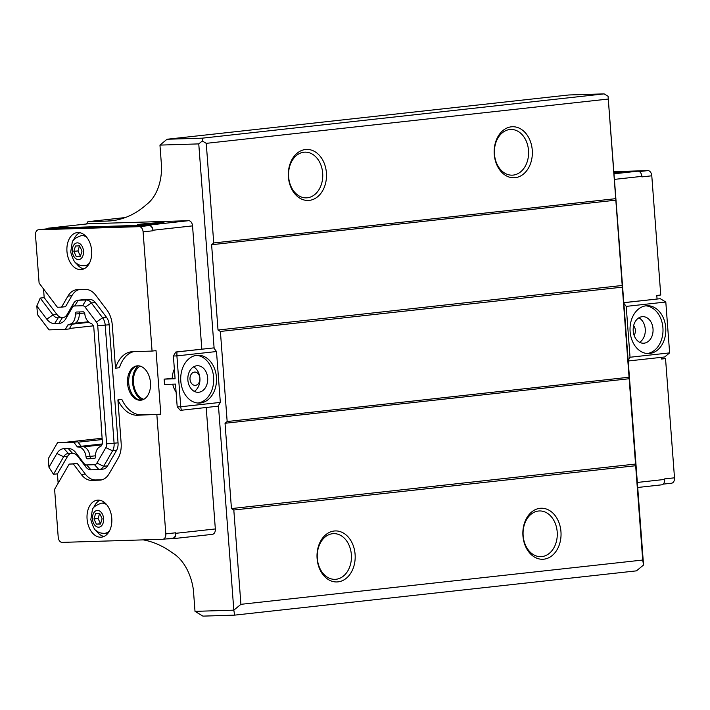 <?xml version="1.0" encoding="UTF-8"?>
<svg xmlns="http://www.w3.org/2000/svg" width="710" height="710" viewBox="0 0 710 710"><rect width="100%" height="100%" fill="white"/><g stroke="black" fill="none" stroke-linecap="round" stroke-linejoin="round"><path stroke-width="1.06" d="M626.211 306.383L630.036 357.245L628.164 360.494L643.544 565.018L642.71 560.039L608.071 96.258L623.859 303.268L626.211 306.383L665.803 302.016L660.282 298.688L623.815 302.629M628.199 360.991L664.666 356.979L669.628 352.888L665.803 302.016M180.73 406.759L181.316 410.247L180.251 410.273L177.207 406.874L180.73 406.759L176.905 355.896L173.382 356.003L175.876 351.991L176.932 351.956L176.905 355.896L216.497 351.53L220.322 402.401L180.73 406.759M143.269 539.884A128.102 84.88 83.7 0 1 172.805 553.099A45.839 30.37 83.7 0 1 193.386 589.806L195.01 611.363L233.821 610.165L218.44 405.641L218.13 406.182L181.316 410.247M206.202 407.496L215.334 528.95A5.316 3.523 83.7 0 1 212.388 534.346A5.316 3.523 83.7 0 1 212.21 534.355M175.876 351.991L213.745 347.9L176.932 351.956M213.745 347.9L216.497 351.53M173.382 356.003L175.095 378.785L164.152 379.122L164.551 384.43L175.494 384.092L177.207 406.874M633.631 325.739A6.647 4.97 -91.8 0 1 634.083 335.289M638.858 317.823A13.295 9.94 -91.8 0 1 645.292 329.875A13.295 9.94 -91.8 0 1 639.612 342.291M194.46 372.084A6.647 4.97 -91.8 0 1 194.753 372.067A6.647 4.97 -91.8 0 1 199.909 378.164A6.647 4.97 -91.8 0 1 195.161 385.352A6.647 4.97 -91.8 0 1 189.996 379.06A6.647 4.97 -91.8 0 1 194.46 372.084M193.51 366.901A13.295 9.94 -91.8 0 1 199.909 378.164A13.295 9.94 -91.8 0 1 194.265 391.37M642.124 316.695A13.295 9.94 -91.8 0 1 642.71 316.651A13.295 9.94 -91.8 0 1 653.058 329.635A13.295 9.94 -91.8 0 1 643.526 343.223A13.295 9.94 -91.8 0 1 633.196 330.638A13.295 9.94 -91.8 0 1 642.124 316.695M196.776 365.774A13.295 9.94 -91.8 0 1 197.362 365.73A13.295 9.94 -91.8 0 1 207.71 378.714A13.295 9.94 -91.8 0 1 198.179 392.302A13.295 9.94 -91.8 0 1 187.848 379.717A13.295 9.94 -91.8 0 1 196.776 365.774M647.245 353.518A23.927 17.901 88.2 0 0 662.989 329.165A23.927 17.901 88.2 0 0 645.772 305.832M649.712 353.473A23.927 17.901 -91.8 0 1 648.656 353.553A23.927 17.901 -91.8 0 1 630.036 330.185A23.927 17.901 -91.8 0 1 647.183 305.717A23.927 17.901 -91.8 0 1 665.776 328.375A23.927 17.901 -91.8 0 1 649.712 353.473M197.939 403.031A23.927 17.901 88.2 0 0 213.683 378.687A23.927 17.901 88.2 0 0 196.466 355.346M200.406 402.996A23.927 17.901 -91.8 0 1 199.35 403.067A23.927 17.901 -91.8 0 1 180.722 379.699A23.927 17.901 -91.8 0 1 197.877 355.231A23.927 17.901 -91.8 0 1 216.47 377.889A23.927 17.901 -91.8 0 1 200.406 402.996M164.152 379.122L175.042 378.155M172.219 378.235A18.611 13.916 -91.8 0 1 174.367 369.129M87.88 223.819A5.316 3.523 83.7 0 1 88.067 223.792A5.316 3.523 83.7 0 1 88.253 223.783L188.62 220.686A5.316 3.523 83.7 0 1 192.543 225.878L201.817 349.134M48.156 228.718A5.316 3.523 83.7 0 1 48.342 228.691A5.316 3.523 83.7 0 1 48.528 228.682L149.073 225.576A5.316 3.523 83.7 0 1 153.005 230.768L152.961 230.235A5.316 3.523 -96.3 0 0 149.038 225.052L48.662 228.141A5.316 3.523 -96.3 0 0 48.475 228.158A5.316 3.523 -96.3 0 0 47.029 228.833M115.517 368.17A31.906 21.14 83.7 0 1 131.563 351.752A31.906 21.14 83.7 0 1 132.663 351.672L152.064 351.077L143.101 231.859A5.316 3.523 -96.3 0 0 139.178 226.667L38.633 229.774A5.316 3.523 -96.3 0 0 38.447 229.783A5.316 3.523 -96.3 0 0 35.5 235.179L39.103 283.086L57.395 307.261L61.566 307.128L67.911 296.168A21.273 14.094 83.7 0 1 76.689 289.698A21.273 14.094 83.7 0 1 77.425 289.644L85.342 289.405A21.273 14.094 83.7 0 1 95.788 295.307L107.006 310.137A21.273 14.094 83.7 0 1 112.269 324.994L115.517 368.17L119.475 367.736A31.906 21.14 83.7 0 1 133.684 351.645M152.064 351.077L156.023 350.642L160.806 414.223L137.447 415.252A31.906 21.14 83.7 0 1 117.904 399.89L121.144 443.067A21.273 14.094 83.7 0 1 118.144 458.181L109.198 473.632A21.273 14.094 83.7 0 1 100.421 480.102A21.273 14.094 83.7 0 1 99.684 480.146L91.767 480.395A21.273 14.094 83.7 0 1 81.322 474.493L73.361 463.967L69.189 464.1L54.608 489.288L58.211 537.195A5.316 3.523 -96.3 0 0 62.134 542.387L162.688 539.28A5.316 3.523 -96.3 0 0 162.865 539.272A5.316 3.523 -96.3 0 0 165.812 533.876L156.848 414.658M165.98 538.925L172.619 538.721A5.316 3.523 -96.3 0 0 172.805 538.704A5.316 3.523 -96.3 0 0 175.752 533.316L175.707 532.784A5.316 3.523 83.7 0 1 172.761 538.18A5.316 3.523 83.7 0 1 172.583 538.189M176.089 392.026A18.611 13.916 -91.8 0 1 172.743 384.172M220.322 402.401L218.44 405.641M214.136 348.424L198.764 143.899L159.954 145.097L161.569 166.655A45.839 30.37 83.7 0 1 146.588 204.453A128.102 84.88 83.7 0 1 111.754 220.757A128.102 84.88 83.7 0 1 107.316 221.067L87.916 221.671L86.584 223.961M661.551 358.719L665.536 358.594L674.5 477.812L664.604 478.904L664.64 479.436A5.316 3.523 83.7 0 1 661.693 484.832A5.316 3.523 83.7 0 1 661.516 484.841M665.536 358.594L661.578 359.038L661.445 357.325M657.061 298.963L656.794 295.449L660.753 295.014L651.789 175.796A5.316 3.523 83.7 0 0 647.866 170.613L613.964 171.651M613.981 171.909L637.926 171.172A5.316 3.523 83.7 0 1 641.858 176.364L641.893 176.888L651.789 175.796M630.036 357.245L669.628 352.888M623.815 302.708L660.282 298.688M623.859 303.268L628.164 360.494M143.81 399.286A17.28 11.449 83.7 0 1 133.569 383.631A17.28 11.449 83.7 0 1 140.154 366.12M138.361 365.819A18.611 12.336 -96.3 0 0 132.69 383.728A18.611 12.336 -96.3 0 0 142.124 399.97M141.494 400.12A17.28 11.449 83.7 0 1 128.821 384.154A17.28 11.449 83.7 0 1 137.713 365.81M137.722 365.81A17.28 11.449 83.7 0 1 150.44 382.228A17.28 11.449 83.7 0 1 140.908 400.209A17.28 11.449 83.7 0 1 127.631 384.287A17.28 11.449 83.7 0 1 137.119 365.854A17.28 11.449 83.7 0 1 137.722 365.81M58.14 483.182L57.439 473.863L53.481 474.307L63.634 456.761L67.592 456.317A10.632 7.047 83.7 0 1 70.672 453.433M57.439 473.863L67.592 456.317M160.806 414.223L141.405 414.817A31.906 21.14 83.7 0 1 121.863 399.455L117.904 399.89M102.08 479.765L95.726 479.96A21.273 14.094 83.7 0 1 85.28 474.058L77.319 463.532L69.189 464.1M61.566 307.128L65.524 306.693L71.87 295.724A21.273 14.094 83.7 0 1 78.987 289.6M64.042 317.361L62.152 317.423A10.632 7.047 83.7 0 1 56.924 314.468L44.189 297.632L43.532 288.943M102.843 469.115A10.632 7.047 -96.3 0 0 103.216 469.088A10.632 7.047 -96.3 0 0 107.6 465.858L116.546 450.406A10.632 7.047 -96.3 0 0 118.046 442.845L109.171 324.772A10.632 7.047 -96.3 0 0 106.544 317.343L95.317 302.513A10.632 7.047 -96.3 0 0 90.099 299.567L82.182 299.806A10.632 7.047 -96.3 0 0 81.81 299.833L77.852 300.268A10.632 7.047 83.7 0 1 78.224 300.241L86.141 300.002A10.632 7.047 83.7 0 1 91.359 302.948L102.586 317.778A10.632 7.047 83.7 0 1 105.213 325.215L114.088 443.288A10.632 7.047 83.7 0 1 112.588 450.841L103.642 466.292A10.632 7.047 83.7 0 1 99.258 469.532A10.632 7.047 83.7 0 1 98.885 469.55L90.969 469.798A10.632 7.047 83.7 0 1 85.75 466.852L77.781 456.317A10.632 7.047 -96.3 0 0 72.562 453.37L68.391 453.504A10.632 7.047 -96.3 0 0 68.027 453.521A10.632 7.047 -96.3 0 0 63.634 456.761L56.898 453.521L48.954 467.242L53.481 474.307M73.361 463.967L77.319 463.532M79.804 311.93A2.13 1.411 -96.3 0 0 79.263 313.642L75.304 314.077A10.632 7.047 83.7 0 1 69.376 324.292A10.632 7.047 83.7 0 1 68.852 324.319A2.13 1.411 83.7 0 0 68.746 324.328A2.13 1.411 83.7 0 0 67.867 324.967L65.329 329.369L49.026 329.875L37.479 314.619L36.831 306.001L40.23 298.067L44.189 297.632M40.23 298.067L52.966 314.912A10.632 7.047 -96.3 0 0 58.193 317.858L62.365 317.725A10.632 7.047 -96.3 0 0 62.729 317.707A10.632 7.047 -96.3 0 0 67.122 314.468L73.467 303.498A10.632 7.047 83.7 0 1 77.852 300.268M48.954 467.242L48.307 458.624L57.51 442.729L73.813 442.232L77.008 446.448L80.967 446.013A2.13 1.411 -96.3 0 0 82.04 446.599L78.082 447.043A10.632 7.047 83.7 0 1 86.034 456.841L89.993 456.397A10.632 7.047 -96.3 0 0 82.04 446.599M77.914 232.543A18.611 12.336 83.7 0 1 91.617 250.222A18.611 12.336 83.7 0 1 81.348 269.587A18.611 12.336 83.7 0 1 67.051 252.44A18.611 12.336 83.7 0 1 77.266 232.587A18.611 12.336 83.7 0 1 77.914 232.543M674.5 477.812A5.316 3.523 83.7 0 1 671.553 483.208A5.316 3.523 83.7 0 1 671.367 483.226M57.51 442.729L77.772 441.789L80.967 446.013M95.504 455.793L89.993 456.397A2.13 1.411 -96.3 0 0 91.554 458.358L94.971 458.261M69.376 324.292L73.334 323.858A10.632 7.047 -96.3 0 0 79.263 313.642M72.456 323.955A2.13 1.411 -96.3 0 0 71.825 324.532L69.287 328.934L65.329 329.369M36.831 306.001L46.798 319.172A15.948 10.57 83.7 0 0 54.635 323.591L58.806 323.467A15.948 10.57 83.7 0 0 65.932 318.577L72.287 307.608A5.316 3.523 83.7 0 1 74.665 305.983L82.582 305.735A5.316 3.523 83.7 0 1 85.191 307.208L96.409 322.038A5.316 3.523 83.7 0 1 97.731 325.757L106.606 443.83A5.316 3.523 83.7 0 1 105.852 447.611L96.906 463.062A5.316 3.523 83.7 0 1 94.528 464.695L86.611 464.935A5.316 3.523 83.7 0 1 84.002 463.461L76.041 452.936L77.781 456.317M75.304 314.077A2.13 1.411 83.7 0 1 76.485 312.036A2.13 1.411 83.7 0 1 76.565 312.027L83.221 311.823A2.13 1.411 83.7 0 1 84.783 313.784A10.632 7.047 83.7 0 0 91.244 323.44A2.13 1.411 83.7 0 1 92.025 324.008L93.693 326.209L101.273 424.642M86.034 456.841A2.13 1.411 83.7 0 0 87.596 458.802L94.252 458.589A2.13 1.411 83.7 0 0 94.332 458.589A2.13 1.411 83.7 0 0 95.513 456.548A10.632 7.047 83.7 0 1 100.5 446.528A2.13 1.411 83.7 0 0 101.193 445.924L102.524 443.626L101.095 424.66M78.082 447.043A2.13 1.411 83.7 0 1 77.008 446.448M56.898 453.521A15.948 10.57 83.7 0 1 64.033 448.64L68.391 453.504M76.041 452.936A15.948 10.57 83.7 0 0 68.204 448.507L64.033 448.64M73.813 442.232L77.772 441.789M98.033 500.115A18.611 12.336 83.7 0 1 111.736 517.794A18.611 12.336 83.7 0 1 101.468 537.159A18.611 12.336 83.7 0 1 87.17 520.013A18.611 12.336 83.7 0 1 97.385 500.159A18.611 12.336 83.7 0 1 98.033 500.115M76.281 256.603L73.849 251.367L75.491 246.006L79.564 245.882L81.996 251.109L80.354 256.479L76.281 256.603L80.399 256.15L77.967 250.914L79.502 245.882M73.849 251.367L77.967 250.914M96.4 524.175L93.968 518.939L95.601 513.578L99.675 513.454L102.116 518.691L100.474 524.051L96.4 524.175L100.518 523.723L98.086 518.486L99.622 513.454M93.968 518.939L98.086 518.486M106.775 504.774A15.158 10.038 -96.3 0 0 101.929 503.159A15.158 10.038 -96.3 0 0 101.406 503.195L102.914 503.035A15.158 10.038 83.7 0 1 105.302 503.195M108.532 532.482A15.158 10.038 83.7 0 1 106.234 533.157L104.725 533.325A15.158 10.038 -96.3 0 0 109.624 530.618M86.655 237.193A15.158 10.038 -96.3 0 0 81.81 235.587A15.158 10.038 -96.3 0 0 81.286 235.622L82.795 235.454A15.158 10.038 83.7 0 1 85.182 235.622M88.413 264.901A15.158 10.038 83.7 0 1 86.114 265.584L84.605 265.753A15.158 10.038 -96.3 0 0 89.504 263.046M79.884 232.711A18.611 12.336 -96.3 0 0 73.494 240.308M75.979 262.869A18.611 12.336 -96.3 0 0 83.878 268.895M100.004 500.293A18.611 12.336 -96.3 0 0 93.614 507.881M96.099 530.45A18.611 12.336 -96.3 0 0 103.988 536.467M102.116 438.248L66.962 442.126M142.905 224.75L144.698 224.662M144.68 224.404L159.493 223.472M614.079 173.169L616.715 173.089M160.584 223.348L140.988 224.821M617.807 172.965L614.07 173.045M160.655 222.647A13.295 0.524 175.7 0 1 164.01 222.745A13.295 0.524 175.7 0 1 150.795 224.262A13.295 0.524 175.7 0 1 137.5 224.733A13.295 0.524 175.7 0 1 146.02 223.606A13.295 0.524 175.7 0 1 160.655 222.647M614.026 172.432A13.295 0.524 175.7 0 1 617.878 172.264A13.295 0.524 175.7 0 1 621.241 172.352A13.295 0.524 175.7 0 1 614.088 173.355M102.213 439.517L78.064 442.179M93.409 325.837L69.553 328.464M336.043 579.271A22.862 17.102 88.2 0 0 351.397 555.291A22.862 17.102 88.2 0 0 333.629 533.636A22.862 17.102 88.2 0 0 317.237 557.022A22.862 17.102 88.2 0 0 335.04 579.342A22.862 17.102 88.2 0 0 336.043 579.271M338.004 581.872A25.524 19.09 -91.8 0 1 318.683 545.537A25.524 19.09 -91.8 0 1 351.592 541.908A25.524 19.09 -91.8 0 1 338.004 581.872M541.899 556.587A22.862 17.102 88.2 0 0 557.243 532.606A22.862 17.102 88.2 0 0 539.476 510.952A22.862 17.102 88.2 0 0 523.084 534.337A22.862 17.102 88.2 0 0 540.887 556.658A22.862 17.102 88.2 0 0 541.899 556.587M543.86 559.187A25.524 19.09 -91.8 0 1 524.53 522.844A25.524 19.09 -91.8 0 1 557.448 519.223A25.524 19.09 -91.8 0 1 543.86 559.187M307.359 197.779A22.862 17.102 88.2 0 0 322.713 173.799A22.862 17.102 88.2 0 0 304.945 152.144A22.862 17.102 88.2 0 0 288.553 175.521A22.862 17.102 88.2 0 0 306.356 197.85A22.862 17.102 88.2 0 0 307.359 197.779M309.32 200.38A25.524 19.09 -91.8 0 1 289.999 164.037A25.524 19.09 -91.8 0 1 322.908 160.416A25.524 19.09 -91.8 0 1 309.32 200.38M513.206 175.095A22.862 17.102 88.2 0 0 528.559 151.106A22.862 17.102 88.2 0 0 510.792 129.46A22.862 17.102 88.2 0 0 494.4 152.836A22.862 17.102 88.2 0 0 512.203 175.166A22.862 17.102 88.2 0 0 513.206 175.095M515.176 177.686A25.524 19.09 -91.8 0 1 495.846 141.352A25.524 19.09 -91.8 0 1 528.764 137.731A25.524 19.09 -91.8 0 1 515.176 177.686M87.916 221.671L125.288 217.553M159.954 145.097L167.036 139.249L568.843 94.971L604.121 93.88L608.071 96.258M167.036 139.249L202.323 138.166L202.306 140.979L206.246 143.349L213.737 242.962L211.607 244.719L218.023 330.026L220.393 331.446L227.165 421.527L225.034 423.275L231.451 508.582L233.812 510.011L240.912 604.325L233.821 610.165L234.646 615.135L202.9 616.12L195.01 611.363M202.306 140.979L198.764 143.899M234.646 615.135L636.453 570.858L643.544 565.018M240.912 604.325L642.71 560.039M202.323 138.166L604.121 93.88M227.165 421.527L628.962 377.241M220.393 331.446L622.191 287.168M225.034 423.275L629.211 378.732M231.451 508.582L635.628 464.038M233.812 510.011L635.619 465.733M206.246 143.349L608.053 99.072M218.023 330.026L622.2 285.482M211.607 244.719L615.792 200.176M213.737 242.962L615.543 198.685M192.543 225.878L152.961 230.235M153.005 230.768L143.101 231.859M175.707 532.784L165.812 533.876M215.334 528.95L175.752 533.316M637.332 482.445L664.64 479.436M614.541 179.373L641.858 176.364M137.447 415.252L141.405 414.817M81.322 474.493L85.28 474.058M91.767 480.395L95.726 479.96M99.684 480.146L101.148 479.987M67.911 296.168L71.87 295.724M46.798 319.172L52.966 314.912L56.924 314.468M54.635 323.591L58.193 317.858L62.152 317.423M58.806 323.467L62.365 317.725L63.092 317.645M74.665 305.983L78.224 300.241L82.182 299.806M82.582 305.735L86.141 300.002L90.099 299.567M85.191 307.208L91.359 302.948L95.317 302.513M96.409 322.038L102.586 317.778L106.544 317.343M97.731 325.757L109.171 324.772M106.606 443.83L118.046 442.845M105.852 447.611L112.588 450.841L116.546 450.406M96.906 463.062L103.642 466.292L107.6 465.858M94.528 464.695L98.885 469.55M90.969 469.798L86.611 464.935M84.002 463.461L85.75 466.852M68.204 448.507L72.562 453.37M87.596 458.802L91.554 458.358M67.867 324.967L71.825 324.532M65.932 318.577L67.122 314.468M73.467 303.498L72.287 307.608M97.412 510.446A8.405 5.565 -96.3 0 0 93.525 523.146A8.405 5.565 -96.3 0 0 103.181 522.853A8.405 5.565 -96.3 0 0 97.412 510.446M77.292 242.864A8.405 5.565 -96.3 0 0 73.405 255.573A8.405 5.565 -96.3 0 0 83.061 255.28A8.405 5.565 -96.3 0 0 77.292 242.864M48.528 228.682L38.633 229.774M149.073 225.576L139.178 226.667M639.337 171.545L647.866 170.613M102.338 443.945L81.197 446.27M101.814 444.851L83.851 446.83M84.588 313.003L79.263 313.598M89.007 322.322L72.1 324.186M88.253 223.783L48.662 228.141M188.62 220.686L149.038 225.052M614.123 173.79L637.926 171.172M107.316 221.067L116.147 220.1M99.258 469.532L103.216 469.088M101.406 503.195C95.664 505.236 92.637 507.526 92.318 510.064L90.818 519.614C92.948 527.068 95.051 530.956 97.137 531.266C98.725 532.669 101.255 533.352 104.725 533.325M81.286 235.622C75.544 237.664 72.518 239.953 72.198 242.483L70.707 252.032C72.828 259.496 74.932 263.374 77.017 263.694C78.606 265.087 81.135 265.78 84.605 265.753M48.342 228.691L38.447 229.783M172.761 538.18L162.865 539.272M663.167 484.131L671.553 483.208M88.359 321.772L75.251 323.219M88.067 223.792L48.475 228.158M212.388 534.346L172.805 538.704M637.713 487.477L661.693 484.832"/></g></svg>
